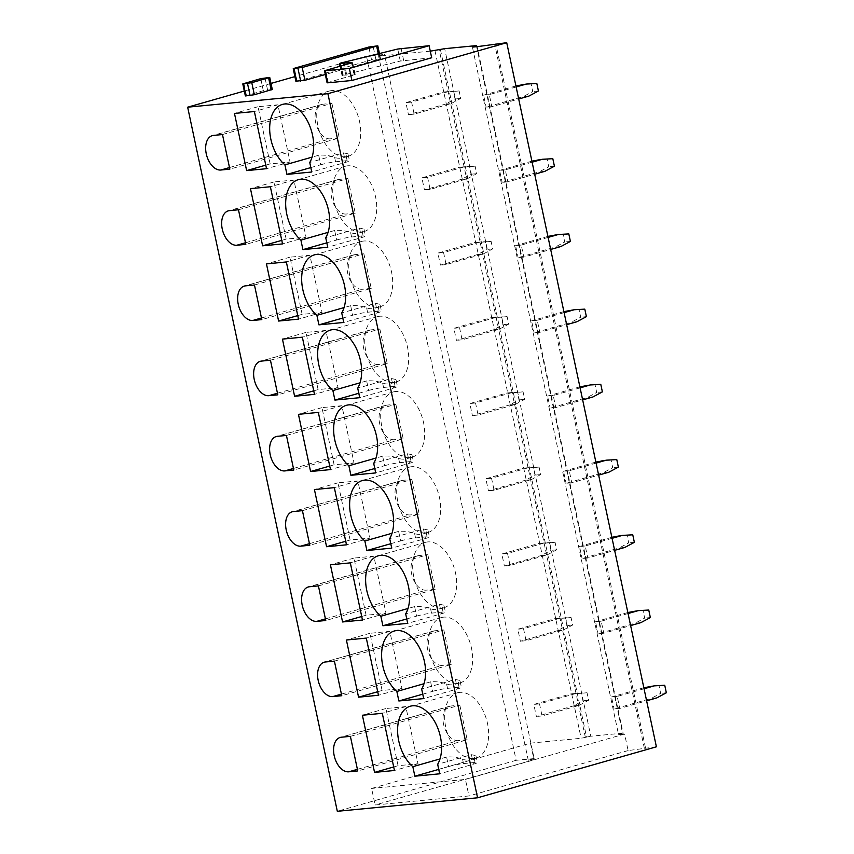 <?xml version="1.0" encoding="UTF-8"?>
<svg xmlns="http://www.w3.org/2000/svg" width="854" height="854" viewBox="0 0 854 854"><rect width="100%" height="100%" fill="white"/><g stroke="black" fill="none" stroke-linecap="round" stroke-linejoin="round"><path stroke-width="0.64" stroke-dasharray="4.27 3.2" d="M296.605 81.546L371.543 59.823L379.4 59.065L325.321 74.49M430.277 51.165L378.61 56.14L384.492 54.464L366.483 56.204L294.897 76.614M271.006 83.425L244.308 91.036M378.279 53.77L379.4 59.065L379.859 58.584L377.148 45.796M327.082 82.785L354.09 74.949L351.528 62.918M431.676 57.752L400.291 61.061L343.159 75.109L354.09 74.949M245.354 95.947L263.299 90.684L272.287 89.467M656.395 746.812L628.117 750.57L624.605 734.024L623.303 734.216L477.162 46.66M644.322 748.189L494.658 44.088M623.303 734.216L618.563 734.675L472.422 47.109M618.563 734.675L622.555 733.18L476.639 46.703M622.555 733.18L590.808 736.233L444.667 48.678M440.418 49.532L586.559 737.087L590.808 736.233M586.559 737.087L581.136 738.272L530.441 743.151L371.607 788.445L375.13 804.991L468.942 795.96L465.419 779.414L371.607 788.445M530.441 743.151L533.953 759.708L528.274 760.252L378.61 56.14M528.274 760.252L534.156 758.576L384.492 54.464M534.156 758.576L516.147 760.306L366.483 56.204M516.147 760.306L337.319 811.3M645.496 747.858L495.832 43.746M533.953 759.708L375.13 804.991M628.117 750.57L468.942 795.96M624.605 734.024L465.419 779.414M222.478 134.548L331.896 103.345L322.897 104.209A17.753 10.835 -105.9 0 0 321.702 104.434A17.753 10.835 -105.9 0 0 315.895 123.531A17.753 10.835 -105.9 0 0 330.252 138.818L229.491 167.544M331.896 103.345L339.251 137.953L229.833 169.145M339.251 137.953L330.252 138.818M270.163 163.893L258.015 106.718L277.913 104.807L290.061 161.982L270.163 163.893L265.775 165.142M258.015 106.718L234.476 113.433M277.913 104.807L254.375 111.522M290.061 161.982L266.533 168.686M331.704 90.577A33.968 20.731 -105.9 0 0 329.42 91.004A33.968 20.731 -105.9 0 0 318.318 127.524A33.968 20.731 -105.9 0 0 345.774 156.773A33.968 20.731 -105.9 0 0 348.058 156.346A33.968 20.731 -105.9 0 0 359.16 119.827A33.968 20.731 -105.9 0 0 331.704 90.577M310.824 167.587L320.698 164.769L318.681 155.257C324.467 154.777 329.793 155.524 334.661 157.478A33.968 20.731 -105.9 0 0 340.714 158.214A33.968 20.731 -105.9 0 0 342.998 157.787A33.968 20.731 -105.9 0 0 346.222 156.367L348.005 153.837L349.467 160.776A10.814 0.95 168 0 1 345.528 162.377L311.763 172.006M318.681 155.257L312.073 157.136M348.005 153.837L343.511 152.866L309.746 162.495M320.698 164.769A10.814 0.95 168 0 1 335.579 161.78L347.14 160.669A10.814 0.95 168 0 1 349.467 160.776M238.469 209.774L347.888 178.571L338.889 179.436A17.753 10.835 -105.9 0 0 337.693 179.66A17.753 10.835 -105.9 0 0 331.886 198.758A17.753 10.835 -105.9 0 0 346.244 214.044L245.482 242.771M347.888 178.571L355.243 213.18L245.824 244.372M355.243 213.18L346.244 214.044M286.154 239.12L273.995 181.945L293.893 180.034L306.052 237.198L286.154 239.12L281.767 240.369M273.995 181.945L250.468 188.659M293.893 180.034L270.366 186.738M306.052 237.198L282.525 243.913M347.695 165.804A33.968 20.731 -105.9 0 0 345.411 166.231A33.968 20.731 -105.9 0 0 334.309 202.75A33.968 20.731 -105.9 0 0 361.765 232A33.968 20.731 -105.9 0 0 364.039 231.573A33.968 20.731 -105.9 0 0 375.152 195.054A33.968 20.731 -105.9 0 0 347.695 165.804M326.815 242.814L336.689 239.995L334.672 230.484C340.458 230.004 345.785 230.74 350.652 232.704A33.968 20.731 -105.9 0 0 356.705 233.441A33.968 20.731 -105.9 0 0 358.99 233.014A33.968 20.731 -105.9 0 0 362.213 231.583L363.996 229.064L359.502 228.093L325.737 237.722M334.672 230.484L328.064 232.363M336.689 239.995A10.814 0.95 168 0 1 351.57 237.006L363.131 235.896A10.814 0.95 168 0 1 365.459 236.003A10.814 0.95 168 0 1 361.52 237.604L327.755 247.233M254.46 285.001L363.879 253.798L354.869 254.663A17.753 10.835 -105.9 0 0 353.684 254.887A17.753 10.835 -105.9 0 0 347.877 273.974A17.753 10.835 -105.9 0 0 362.224 289.271L261.473 317.998M363.879 253.798L371.234 288.396L261.815 319.599M371.234 288.396L362.224 289.271M302.145 314.347L289.986 257.171L309.885 255.261L322.043 312.425L302.145 314.347L297.758 315.596M289.986 257.171L266.459 263.886M309.885 255.261L286.357 261.964M322.043 312.425L298.505 319.14M363.687 241.031A33.968 20.731 -105.9 0 0 361.402 241.458A33.968 20.731 -105.9 0 0 350.3 277.977A33.968 20.731 -105.9 0 0 377.756 307.226A33.968 20.731 -105.9 0 0 380.03 306.799A33.968 20.731 -105.9 0 0 391.143 270.28A33.968 20.731 -105.9 0 0 363.687 241.031M342.806 318.04L352.681 315.222L350.663 305.711C356.438 305.23 361.776 305.967 366.644 307.931A33.968 20.731 -105.9 0 0 372.696 308.668A33.968 20.731 -105.9 0 0 374.97 308.241A33.968 20.731 -105.9 0 0 378.205 306.81L379.977 304.291L381.45 311.219A10.814 0.95 168 0 1 377.511 312.831L343.746 322.46M350.663 305.711L344.055 307.589M379.977 304.291L375.493 303.319L341.728 312.948M352.681 315.222A10.814 0.95 168 0 1 367.562 312.233L379.112 311.123A10.814 0.95 168 0 1 381.45 311.219M270.451 360.217L379.87 329.025L370.86 329.89A17.753 10.835 -105.9 0 0 369.675 330.114A17.753 10.835 -105.9 0 0 363.868 349.201A17.753 10.835 -105.9 0 0 378.215 364.487L277.465 393.224M379.87 329.025L387.225 363.623L277.806 394.826M387.225 363.623L378.215 364.487M318.126 389.573L305.978 332.398L325.876 330.487L338.035 387.652L318.126 389.573L313.749 390.822M305.978 332.398L282.45 339.113M325.876 330.487L302.348 337.191M338.035 387.652L314.496 394.367M379.667 316.258A33.968 20.731 -105.9 0 0 377.393 316.685A33.968 20.731 -105.9 0 0 366.281 353.204A33.968 20.731 -105.9 0 0 393.747 382.453A33.968 20.731 -105.9 0 0 396.021 382.026A33.968 20.731 -105.9 0 0 407.134 345.507A33.968 20.731 -105.9 0 0 379.667 316.258M358.797 393.267L368.672 390.449L366.644 380.927C372.429 380.457 377.756 381.194 382.635 383.158A33.968 20.731 -105.9 0 0 388.687 383.894A33.968 20.731 -105.9 0 0 390.961 383.467A33.968 20.731 -105.9 0 0 394.196 382.037L395.968 379.518L397.441 386.446A10.814 0.95 168 0 1 393.502 388.058L359.737 397.686M366.644 380.927L360.046 382.816M395.968 379.518L391.474 378.536L357.709 388.164M368.672 390.449A10.814 0.95 168 0 1 383.542 387.46L395.103 386.35A10.814 0.95 168 0 1 397.441 386.446M286.442 435.444L395.85 404.252L386.851 405.116A17.753 10.835 -105.9 0 0 385.656 405.34A17.753 10.835 -105.9 0 0 379.859 424.427A17.753 10.835 -105.9 0 0 394.206 439.714L293.456 468.451M395.85 404.252L403.205 438.849L293.797 470.052M403.205 438.849L394.206 439.714M334.117 464.789L321.969 407.625L341.867 405.703L354.015 462.879L334.117 464.789L329.74 466.049M321.969 407.625L298.441 414.329M341.867 405.703L318.339 412.418M354.015 462.879L330.487 469.593M395.658 391.484A33.968 20.731 -105.9 0 0 393.384 391.911A33.968 20.731 -105.9 0 0 382.272 428.43A33.968 20.731 -105.9 0 0 409.728 457.68A33.968 20.731 -105.9 0 0 412.012 457.242A33.968 20.731 -105.9 0 0 423.114 420.723A33.968 20.731 -105.9 0 0 395.658 391.484M374.789 468.494L384.663 465.676L382.635 456.153C388.421 455.684 393.747 456.42 398.615 458.384A33.968 20.731 -105.9 0 0 404.679 459.121A33.968 20.731 -105.9 0 0 406.952 458.694A33.968 20.731 -105.9 0 0 410.176 457.264L411.959 454.744L413.432 461.672A10.814 0.95 168 0 1 409.493 463.284L375.728 472.913M382.635 456.153L376.038 458.043M411.959 454.744L407.465 453.762L373.7 463.391M384.663 465.676A10.814 0.95 168 0 1 399.533 462.687L411.094 461.576A10.814 0.95 168 0 1 413.432 461.672M302.433 510.671L411.841 479.468L402.842 480.343A17.753 10.835 -105.9 0 0 401.647 480.567A17.753 10.835 -105.9 0 0 395.84 499.654A17.753 10.835 -105.9 0 0 410.198 514.941L309.447 543.667M411.841 479.468L419.197 514.076L309.788 545.279M419.197 514.076L410.198 514.941M350.108 540.016L337.96 482.852L357.858 480.93L370.006 538.105L350.108 540.016L345.721 541.265M337.96 482.852L314.432 489.555M357.858 480.93L334.33 487.645M370.006 538.105L346.478 544.809M411.649 466.7A33.968 20.731 -105.9 0 0 409.376 467.138A33.968 20.731 -105.9 0 0 398.263 503.657A33.968 20.731 -105.9 0 0 425.719 532.907A33.968 20.731 -105.9 0 0 428.003 532.469A33.968 20.731 -105.9 0 0 439.105 495.95A33.968 20.731 -105.9 0 0 411.649 466.7M390.78 543.71L400.654 540.902L398.626 531.38C404.412 530.91 409.739 531.647 414.606 533.601A33.968 20.731 -105.9 0 0 420.659 534.348A33.968 20.731 -105.9 0 0 422.943 533.91A33.968 20.731 -105.9 0 0 426.167 532.49L427.95 529.971L429.423 536.899A10.814 0.95 168 0 1 425.484 538.511L391.719 548.14M398.626 531.38L392.029 533.27M427.95 529.971L423.456 528.989L389.691 538.618M400.654 540.902A10.814 0.95 168 0 1 415.524 537.913L427.085 536.792A10.814 0.95 168 0 1 429.423 536.899M318.414 585.897L427.833 554.694L418.834 555.559A17.753 10.835 -105.9 0 0 417.638 555.794A17.753 10.835 -105.9 0 0 411.831 574.881A17.753 10.835 -105.9 0 0 426.189 590.167L325.427 618.894M427.833 554.694L435.188 589.303L325.769 620.506M435.188 589.303L426.189 590.167M366.099 615.243L353.951 558.078L373.849 556.157L385.997 613.332L366.099 615.243L361.712 616.492M353.951 558.078L330.413 564.782M373.849 556.157L350.321 562.871M385.997 613.332L362.47 620.036M427.64 541.927A33.968 20.731 -105.9 0 0 425.356 542.365A33.968 20.731 -105.9 0 0 414.254 578.884A33.968 20.731 -105.9 0 0 441.71 608.123A33.968 20.731 -105.9 0 0 443.995 607.696A33.968 20.731 -105.9 0 0 455.097 571.177A33.968 20.731 -105.9 0 0 427.64 541.927M406.76 618.936L416.635 616.118L414.617 606.607C420.403 606.126 425.73 606.874 430.597 608.827A33.968 20.731 -105.9 0 0 436.65 609.575A33.968 20.731 -105.9 0 0 438.935 609.137A33.968 20.731 -105.9 0 0 442.158 607.717L443.941 605.187L445.404 612.126A10.814 0.95 168 0 1 441.475 613.738L407.7 623.356M414.617 606.607L408.02 608.486M443.941 605.187L439.447 604.216L405.682 613.845M416.635 616.118A10.814 0.95 168 0 1 431.516 613.14L443.077 612.019A10.814 0.95 168 0 1 445.404 612.126M334.405 661.124L443.824 629.921L434.825 630.786A17.753 10.835 -105.9 0 0 433.629 631.01A17.753 10.835 -105.9 0 0 427.822 650.107A17.753 10.835 -105.9 0 0 442.18 665.394L341.419 694.121M443.824 629.921L451.179 664.529L341.76 695.722M451.179 664.529L442.18 665.394M382.09 690.47L369.942 633.294L389.84 631.384L401.988 688.559L382.09 690.47L377.703 691.719M369.942 633.294L346.404 640.009M389.84 631.384L366.302 638.098M401.988 688.559L378.461 695.263M443.632 617.154A33.968 20.731 -105.9 0 0 441.347 617.581A33.968 20.731 -105.9 0 0 430.245 654.1A33.968 20.731 -105.9 0 0 457.701 683.349A33.968 20.731 -105.9 0 0 459.986 682.922A33.968 20.731 -105.9 0 0 471.088 646.403A33.968 20.731 -105.9 0 0 443.632 617.154M422.751 694.163L432.626 691.345L430.608 681.834C436.394 681.353 441.721 682.1 446.589 684.054A33.968 20.731 -105.9 0 0 452.641 684.791A33.968 20.731 -105.9 0 0 454.926 684.364A33.968 20.731 -105.9 0 0 458.15 682.944L459.932 680.414L461.395 687.353A10.814 0.95 168 0 1 457.456 688.954L423.691 698.583M430.608 681.834L424 683.712M459.932 680.414L455.438 679.442L421.673 689.071M432.626 691.345A10.814 0.95 168 0 1 447.507 688.356L459.068 687.246A10.814 0.95 168 0 1 461.395 687.353M350.396 736.351L459.815 705.148L450.816 706.012A17.753 10.835 -105.9 0 0 449.62 706.237A17.753 10.835 -105.9 0 0 443.813 725.334A17.753 10.835 -105.9 0 0 458.171 740.621L357.41 769.347M459.815 705.148L467.17 739.756L357.751 770.948M467.17 739.756L458.171 740.621M398.081 765.696L385.923 708.521L405.821 706.61L417.98 763.775L398.081 765.696L393.694 766.945M385.923 708.521L362.395 715.236M405.821 706.61L382.293 713.314M417.98 763.775L394.452 770.489M459.623 692.38A33.968 20.731 -105.9 0 0 457.338 692.807A33.968 20.731 -105.9 0 0 446.236 729.327A33.968 20.731 -105.9 0 0 473.692 758.576A33.968 20.731 -105.9 0 0 475.966 758.149A33.968 20.731 -105.9 0 0 487.079 721.63A33.968 20.731 -105.9 0 0 459.623 692.38M438.742 769.39L448.617 766.572L446.599 757.06C452.385 756.58 457.712 757.317 462.58 759.281A33.968 20.731 -105.9 0 0 468.632 760.017A33.968 20.731 -105.9 0 0 470.917 759.59A33.968 20.731 -105.9 0 0 474.141 758.16L475.924 755.641L471.429 754.669L437.664 764.298M446.599 757.06L439.991 758.939M448.617 766.572A10.814 0.95 168 0 1 463.498 763.583L475.059 762.473A10.814 0.95 168 0 1 477.386 762.579A10.814 0.95 168 0 1 473.447 764.181L439.682 773.809M451.2 103.569L460.722 98.456L459.121 90.94L448.649 91.527L411.585 102.096L414.147 114.137L451.2 103.569L445.521 104.113L455.043 99.011L453.442 91.485L442.959 92.083L405.896 102.651L408.458 114.682L445.521 104.113M414.147 114.137L408.458 114.682M460.722 98.456L455.043 99.011M411.585 102.096L405.896 102.651M459.121 90.94L453.442 91.485M448.649 91.527L442.959 92.083M528.904 96.086L523.224 96.63L532.736 91.527L531.145 84.002L520.662 84.599M516.136 86.959L489.289 94.623L491.851 106.654L518.698 99M491.851 106.654L486.161 107.198L523.224 96.63M538.426 90.983L532.736 91.527M489.289 94.623L483.599 95.168L486.161 107.198M515.923 85.955L483.599 95.168M536.824 83.457L531.145 84.002M467.191 178.796L476.713 173.682L475.112 166.167L464.629 166.754L427.576 177.322L430.128 189.364L467.191 178.796L461.512 179.34L471.024 174.227L469.433 166.711L458.95 167.309L421.887 177.867L424.449 189.908L461.512 179.34M430.128 189.364L424.449 189.908M476.713 173.682L471.024 174.227M427.576 177.322L421.887 177.867M475.112 166.167L469.433 166.711M464.629 166.754L458.95 167.309M544.895 171.312L539.205 171.857L548.727 166.754L547.136 159.228L536.654 159.826M532.127 162.185L505.28 169.85L507.831 181.881L534.689 174.227M507.831 181.881L502.152 182.425L539.205 171.857M554.417 166.21L548.727 166.754M505.28 169.85L499.59 170.394L502.152 182.425M531.914 161.171L499.59 170.394M552.816 158.684L547.136 159.228M483.183 254.022L492.705 248.909L491.103 241.383L480.621 241.981L443.568 252.549L446.119 264.591L483.183 254.022L477.493 254.567L487.015 249.453L485.414 241.938L474.941 242.525L437.878 253.094L440.44 265.135L477.493 254.567M446.119 264.591L440.44 265.135M492.705 248.909L487.015 249.453M443.568 252.549L437.878 253.094M491.103 241.383L485.414 241.938M480.621 241.981L474.941 242.525M560.886 246.539L555.196 247.084L564.718 241.981L563.117 234.455L552.645 235.053M548.119 237.412L521.271 245.066L523.822 257.107L550.681 249.453M523.822 257.107L518.143 257.652L555.196 247.084M570.408 241.426L564.718 241.981M521.271 245.066L515.581 245.621L518.143 257.652M547.905 236.398L515.581 245.621M568.807 233.911L563.117 234.455M499.174 329.238L508.696 324.136L507.095 316.61L496.612 317.208L459.548 327.776L462.11 339.807L499.174 329.238L493.484 329.793L503.006 324.68L501.405 317.165L490.933 317.752L453.869 328.32L456.431 340.362L493.484 329.793M462.11 339.807L456.431 340.362M508.696 324.136L503.006 324.68M459.548 327.776L453.869 328.32M507.095 316.61L501.405 317.165M496.612 317.208L490.933 317.752M576.877 321.766L571.187 322.31L580.709 317.208L579.108 309.682L568.636 310.28M564.11 312.639L537.251 320.293L539.813 332.334L566.672 324.669M539.813 332.334L534.124 332.879L571.187 322.31M586.399 316.653L580.709 317.208M537.251 320.293L531.572 320.837L534.124 332.879M563.896 311.625L531.572 320.837M584.798 309.137L579.108 309.682M515.165 404.465L524.687 399.362L523.086 391.837L512.603 392.434L475.539 403.003L478.101 415.033L515.165 404.465L509.475 405.02L518.997 399.907L517.396 392.381L506.913 392.979L469.86 403.547L472.411 415.588L509.475 405.02M478.101 415.033L472.411 415.588M524.687 399.362L518.997 399.907M475.539 403.003L469.86 403.547M523.086 391.837L517.396 392.381M512.603 392.434L506.913 392.979M592.868 396.993L587.178 397.537L596.7 392.424L595.099 384.908L584.616 385.496M580.101 387.865L553.243 395.519L555.805 407.561L582.652 399.896M555.805 407.561L550.115 408.105L587.178 397.537M602.39 391.879L596.7 392.424M553.243 395.519L547.563 396.064L550.115 408.105M579.887 386.851L547.563 396.064M600.789 384.353L595.099 384.908M531.156 479.692L540.667 474.589L539.077 467.063L528.594 467.661L491.53 478.229L494.092 490.26L531.156 479.692L525.466 480.236L534.988 475.134L533.387 467.608L522.904 468.205L485.851 478.774L488.403 490.804L525.466 480.236M494.092 490.26L488.403 490.804M540.667 474.589L534.988 475.134M491.53 478.229L485.851 478.774M539.077 467.063L533.387 467.608M528.594 467.661L522.904 468.205M608.859 472.209L603.17 472.764L612.692 467.65L611.09 460.135L600.608 460.722M596.092 463.092L569.234 470.746L571.796 482.777L598.643 475.123M571.796 482.777L566.106 483.332L603.17 472.764M618.371 467.106L612.692 467.65M569.234 470.746L563.555 471.291L566.106 483.332M595.868 462.078L563.555 471.291M616.78 459.58L611.09 460.135M547.136 554.919L556.659 549.805L555.068 542.29L544.585 542.888L507.522 553.445L510.084 565.487L547.136 554.919L541.457 555.463L550.979 550.36L549.378 542.834L538.895 543.432L501.832 554L504.394 566.031L541.457 555.463M510.084 565.487L504.394 566.031M556.659 549.805L550.979 550.36M507.522 553.445L501.832 554M555.068 542.29L549.378 542.834M544.585 542.888L538.895 543.432M624.84 547.435L619.161 547.99L628.683 542.877L627.082 535.351L616.599 535.949M612.072 538.319L585.225 545.973L587.787 558.004L614.634 550.35M587.787 558.004L582.097 558.559L619.161 547.99M634.362 542.333L628.683 542.877M585.225 545.973L579.535 546.517L582.097 558.559M611.859 537.305L579.535 546.517M632.761 534.807L627.082 535.351M563.128 630.145L572.65 625.032L571.048 617.517L560.576 618.104L523.513 628.672L526.075 640.713L563.128 630.145L557.448 630.69L566.971 625.587L565.369 618.061L554.886 618.659L517.823 629.227L520.385 641.258L557.448 630.69M526.075 640.713L520.385 641.258M572.65 625.032L566.971 625.587M523.513 628.672L517.823 629.227M571.048 617.517L565.369 618.061M560.576 618.104L554.886 618.659M640.831 622.662L635.152 623.206L644.663 618.104L643.073 610.578L632.59 611.176M628.064 613.535L601.216 621.2L603.778 633.23L630.626 625.576M603.778 633.23L598.088 633.775L635.152 623.206M650.353 617.559L644.663 618.104M601.216 621.2L595.526 621.744L598.088 633.775M627.85 612.531L595.526 621.744M648.752 610.034L643.073 610.578M579.119 705.372L588.641 700.259L587.04 692.743L576.557 693.331L539.504 703.899L542.055 715.94L579.119 705.372L573.44 705.916L582.951 700.803L581.361 693.288L570.878 693.886L533.814 704.443L536.376 716.485L573.44 705.916M542.055 715.94L536.376 716.485M588.641 700.259L582.951 700.803M539.504 703.899L533.814 704.443M587.04 692.743L581.361 693.288M576.557 693.331L570.878 693.886M656.822 697.889L651.132 698.433L660.654 693.331L659.064 685.805L648.581 686.402M644.055 688.762L617.207 696.426L619.758 708.457L646.617 700.803M619.758 708.457L614.079 709.001L651.132 698.433M666.344 692.786L660.654 693.331M617.207 696.426L611.517 696.971L614.079 709.001M643.841 687.748L611.517 696.971M664.743 685.26L659.064 685.805M585.385 737.418L439.244 49.863M434.996 50.717L581.136 738.272M297.064 81.055L294.342 68.277M371.543 59.823L368.821 47.034M375.792 58.969L373.07 46.18M328.203 82.326L325.641 70.295M354.549 74.458L352.061 62.748M342.7 75.6L340.661 66.014M343.159 75.109L340.597 63.079M345.699 74.383L343.137 62.353M346.585 74.159L344.023 62.118M400.291 61.061L397.729 49.03M403.664 60.442L401.102 48.411M271.625 89.446L269.063 77.404M267.548 89.83L264.986 77.799M246.475 95.488L243.913 83.446M263.299 90.684L260.737 78.653M322.897 104.209L213.479 135.412M343.511 152.866L345.528 162.377M338.889 179.436L229.47 210.639M359.502 228.093L361.52 237.604M354.869 254.663L245.461 285.866M375.493 303.319L377.511 312.831M370.86 329.89L261.452 361.093M391.474 378.536L393.502 388.058M386.851 405.116L277.433 436.309M407.465 453.762L409.493 463.284M402.842 480.343L293.424 511.535M423.456 528.989L425.484 538.511M418.834 555.559L309.415 586.762M439.447 604.216L441.475 613.738M434.825 630.786L325.406 661.989M455.438 679.442L457.456 688.954M450.816 706.012L341.397 737.215M471.429 754.669L473.447 764.181M334.661 157.478L335.579 161.78M347.14 160.669L346.222 156.367M350.652 232.704L351.57 237.006M363.131 235.896L362.213 231.583M366.644 307.931L367.562 312.233M379.112 311.123L378.205 306.81M382.635 383.158L383.542 387.46M395.103 386.35L394.196 382.037M398.615 458.384L399.533 462.687M411.094 461.576L410.176 457.264M414.606 533.601L415.524 537.913M427.085 536.792L426.167 532.49M430.597 608.827L431.516 613.14M443.077 612.019L442.158 607.717M446.589 684.054L447.507 688.356M459.068 687.246L458.15 682.944M462.58 759.281L463.498 763.583M475.059 762.473L474.141 758.16M380.532 58.606L379.443 53.492M355.211 74.49L352.659 62.449M342.038 75.568L340.041 66.185M321.702 104.434L212.283 135.637M329.42 91.004L282.364 104.423M348.058 156.346L342.998 157.787M337.693 179.66L228.274 210.863M345.411 166.231L298.356 179.65M364.039 231.573L358.99 233.014M353.684 254.887L244.265 286.09M361.402 241.458L314.347 254.876M380.03 306.799L374.97 308.241M369.675 330.114L260.256 361.317M377.393 316.685L330.327 330.103M396.021 382.026L390.961 383.467M385.656 405.34L276.248 436.533M393.384 391.911L346.318 405.33M412.012 457.242L406.952 458.694M401.647 480.567L292.239 511.759M409.376 467.138L362.309 480.556M428.003 532.469L422.943 533.91M417.638 555.794L308.219 586.986M425.356 542.365L378.301 555.783M443.995 607.696L438.935 609.137M433.629 631.01L324.21 662.213M441.347 617.581L394.292 630.999M459.986 682.922L454.926 684.364M449.62 706.237L340.202 737.44M457.338 692.807L410.283 706.226M475.966 758.149L470.917 759.59M363.985 229.064L365.459 236.003M475.913 755.641L477.386 762.579"/><path stroke-width="1.28" d="M325.321 74.49L304.931 80.308L302.209 67.519L377.81 45.817L368.821 47.034L294.342 68.277L302.209 67.519M297.064 81.055L304.931 80.308M244.308 91.036L187.656 107.188L327.904 93.694L506.732 42.7L477.162 46.66L472.422 47.109L476.404 45.614L444.667 48.678L430.277 51.165M294.897 76.614L271.006 83.425M327.744 82.817L327.082 82.785L324.52 70.754L349.35 68.459L351.912 80.489L327.744 82.817L325.193 70.786M340.041 66.185L339.476 63.538L340.597 63.079L397.729 49.03L429.124 45.71L431.676 57.752L351.912 80.489M269.736 77.436L272.287 89.467L254.343 94.73L245.354 95.947L242.792 83.905L251.781 82.689L269.736 77.436L260.737 78.653L242.792 83.905M476.639 46.703L476.404 45.614M327.904 93.694L477.567 797.796L337.319 811.3L187.656 107.188M213.479 135.412A17.753 10.835 -105.9 0 0 212.283 135.637A17.753 10.835 -105.9 0 0 206.476 154.723A17.753 10.835 -105.9 0 0 220.834 170.021L229.833 169.145L222.478 134.548L213.479 135.412M246.635 170.608L234.476 113.433L254.375 111.522L266.533 168.686L246.635 170.608L265.775 165.142M286.944 174.397L311.763 172.006L309.746 162.495A33.968 20.731 -105.9 0 0 309.265 124.812A33.968 20.731 -105.9 0 0 284.638 103.996A33.968 20.731 -105.9 0 0 282.364 104.423A33.968 20.731 -105.9 0 0 269.715 130.427A33.968 20.731 -105.9 0 0 284.916 164.886L286.944 174.397L310.824 167.587M229.47 210.639A17.753 10.835 -105.9 0 0 228.274 210.863A17.753 10.835 -105.9 0 0 222.467 229.95A17.753 10.835 -105.9 0 0 236.825 245.237L245.824 244.372L238.469 209.774L229.47 210.639M262.626 245.824L250.468 188.659L270.366 186.738L282.525 243.913L262.626 245.824L281.767 240.369M302.924 249.624L327.755 247.233L325.737 237.722A33.968 20.731 -105.9 0 0 325.257 200.039A33.968 20.731 -105.9 0 0 300.629 179.223A33.968 20.731 -105.9 0 0 298.356 179.65A33.968 20.731 -105.9 0 0 285.706 205.654A33.968 20.731 -105.9 0 0 300.907 240.113L302.924 249.624L326.815 242.814M245.461 285.866A17.753 10.835 -105.9 0 0 244.265 286.09A17.753 10.835 -105.9 0 0 238.458 305.177A17.753 10.835 -105.9 0 0 252.816 320.463L261.815 319.599L254.46 285.001L245.461 285.866M278.607 321.051L266.459 263.886L286.357 261.964L298.505 319.14L278.607 321.051L297.758 315.596M318.916 324.851L343.746 322.46L341.728 312.948A33.968 20.731 -105.9 0 0 341.248 275.266A33.968 20.731 -105.9 0 0 316.62 254.449A33.968 20.731 -105.9 0 0 314.347 254.876A33.968 20.731 -105.9 0 0 301.697 280.881A33.968 20.731 -105.9 0 0 316.898 315.329L318.916 324.851L342.806 318.04M261.452 361.093A17.753 10.835 -105.9 0 0 260.256 361.317A17.753 10.835 -105.9 0 0 254.449 380.404A17.753 10.835 -105.9 0 0 268.807 395.69L277.806 394.826L270.451 360.217L261.452 361.093M294.598 396.277L282.45 339.113L302.348 337.191L314.496 394.367L294.598 396.277L313.749 390.822M334.907 400.078L359.737 397.686L357.709 388.164A33.968 20.731 -105.9 0 0 357.239 350.492A33.968 20.731 -105.9 0 0 332.612 329.676A33.968 20.731 -105.9 0 0 330.327 330.103A33.968 20.731 -105.9 0 0 317.688 356.107A33.968 20.731 -105.9 0 0 332.889 390.556L334.907 400.078L358.797 393.267M277.433 436.309A17.753 10.835 -105.9 0 0 276.248 436.533A17.753 10.835 -105.9 0 0 270.44 455.63A17.753 10.835 -105.9 0 0 284.788 470.917L293.797 470.052L286.442 435.444L277.433 436.309M310.589 471.504L298.441 414.329L318.339 412.418L330.487 469.593L310.589 471.504L329.74 466.049M350.898 475.304L375.728 472.913L373.7 463.391A33.968 20.731 -105.9 0 0 373.23 425.719A33.968 20.731 -105.9 0 0 348.603 404.903A33.968 20.731 -105.9 0 0 346.318 405.33A33.968 20.731 -105.9 0 0 333.679 431.323A33.968 20.731 -105.9 0 0 348.88 465.782L350.898 475.304L374.789 468.494M293.424 511.535A17.753 10.835 -105.9 0 0 292.239 511.759A17.753 10.835 -105.9 0 0 286.432 530.857A17.753 10.835 -105.9 0 0 300.779 546.144L309.788 545.279L302.433 510.671L293.424 511.535M326.58 546.731L314.432 489.555L334.33 487.645L346.478 544.809L326.58 546.731L345.721 541.265M366.889 550.52L391.719 548.14L389.691 538.618A33.968 20.731 -105.9 0 0 389.221 500.935A33.968 20.731 -105.9 0 0 364.594 480.119A33.968 20.731 -105.9 0 0 362.309 480.556A33.968 20.731 -105.9 0 0 349.67 506.55A33.968 20.731 -105.9 0 0 364.861 541.009L366.889 550.52L390.78 543.71M309.415 586.762A17.753 10.835 -105.9 0 0 308.219 586.986A17.753 10.835 -105.9 0 0 302.423 606.073A17.753 10.835 -105.9 0 0 316.77 621.37L325.769 620.506L318.414 585.897L309.415 586.762M342.571 621.958L330.413 564.782L350.321 562.871L362.47 620.036L342.571 621.958L361.712 616.492M382.88 625.747L407.7 623.356L405.682 613.845A33.968 20.731 -105.9 0 0 405.202 576.162A33.968 20.731 -105.9 0 0 380.585 555.346A33.968 20.731 -105.9 0 0 378.301 555.783A33.968 20.731 -105.9 0 0 365.661 581.777A33.968 20.731 -105.9 0 0 380.852 616.236L382.88 625.747L406.76 618.936M325.406 661.989A17.753 10.835 -105.9 0 0 324.21 662.213A17.753 10.835 -105.9 0 0 318.403 681.3A17.753 10.835 -105.9 0 0 332.761 696.597L341.76 695.722L334.405 661.124L325.406 661.989M358.563 697.184L346.404 640.009L366.302 638.098L378.461 695.263L358.563 697.184L377.703 691.719M398.871 700.974L423.691 698.583L421.673 689.071A33.968 20.731 -105.9 0 0 421.193 651.389A33.968 20.731 -105.9 0 0 396.566 630.572A33.968 20.731 -105.9 0 0 394.292 630.999A33.968 20.731 -105.9 0 0 381.642 657.004A33.968 20.731 -105.9 0 0 396.843 691.462L398.871 700.974L422.751 694.163M341.397 737.215A17.753 10.835 -105.9 0 0 340.202 737.44A17.753 10.835 -105.9 0 0 334.394 756.527A17.753 10.835 -105.9 0 0 348.752 771.813L357.751 770.948L350.396 736.351L341.397 737.215M374.543 772.4L362.395 715.236L382.293 713.314L394.452 770.489L374.543 772.4L393.694 766.945M414.852 776.201L439.682 773.809L437.664 764.298A33.968 20.731 -105.9 0 0 437.184 726.615A33.968 20.731 -105.9 0 0 412.557 705.799A33.968 20.731 -105.9 0 0 410.283 706.226A33.968 20.731 -105.9 0 0 397.633 732.23A33.968 20.731 -105.9 0 0 412.834 766.689L414.852 776.201L438.742 769.39M477.567 797.796L656.395 746.812L506.732 42.7M352.061 62.748L324.52 70.754M351.987 62.427L339.476 63.538M429.124 45.71L349.35 68.459M312.073 157.136L284.916 164.886M328.064 232.363L300.907 240.113M344.055 307.589L316.898 315.329M360.046 382.816L332.889 390.556M376.038 458.043L348.88 465.782M392.029 533.27L364.861 541.009M408.02 608.486L380.852 616.236M424 683.712L396.843 691.462M439.991 758.939L412.834 766.689M518.698 99L528.904 96.086L538.426 90.983L536.824 83.457L526.352 84.055L516.136 86.959M526.352 84.055L515.923 85.955M534.689 174.227L544.895 171.312L554.417 166.21L552.816 158.684L542.333 159.282L532.127 162.185M542.333 159.282L531.914 161.171M550.681 249.453L560.886 246.539L570.408 241.426L568.807 233.911L558.324 234.498L548.119 237.412M558.324 234.498L547.905 236.398M566.672 324.669L576.877 321.766L586.399 316.653L584.798 309.137L574.315 309.724L564.11 312.639M574.315 309.724L563.896 311.625M582.652 399.896L592.868 396.993L602.39 391.879L600.789 384.353L590.306 384.951L580.101 387.865M590.306 384.951L579.887 386.851M598.643 475.123L608.859 472.209L618.371 467.106L616.78 459.58L606.297 460.178L596.092 463.092M606.297 460.178L595.868 462.078M614.634 550.35L624.84 547.435L634.362 542.333L632.761 534.807L622.288 535.405L612.072 538.319M622.288 535.405L611.859 537.305M630.626 625.576L640.831 622.662L650.353 617.559L648.752 610.034L638.28 610.631L628.064 613.535M638.28 610.631L627.85 612.531M646.617 700.803L656.822 697.889L666.344 692.786L664.743 685.26L654.26 685.858L644.055 688.762M654.26 685.858L643.841 687.748M378.279 53.77L376.689 46.276M300.683 81.151L297.961 68.373M296.605 81.546L293.893 68.758M340.661 66.014L340.138 63.57M271.166 89.926L268.604 77.895M254.343 94.73L251.781 82.689M250.094 95.584L247.532 83.543M246.016 95.979L243.454 83.938M229.491 167.544L220.834 170.021M245.482 242.771L236.825 245.237M261.473 317.998L252.816 320.463M277.465 393.224L268.807 395.69M293.456 468.451L284.788 470.917M309.447 543.667L300.779 546.144M325.427 618.894L316.77 621.37M341.419 694.121L332.761 696.597M357.41 769.347L348.752 771.813M379.443 53.492L377.81 45.817M295.943 81.525L293.221 68.736"/></g></svg>
